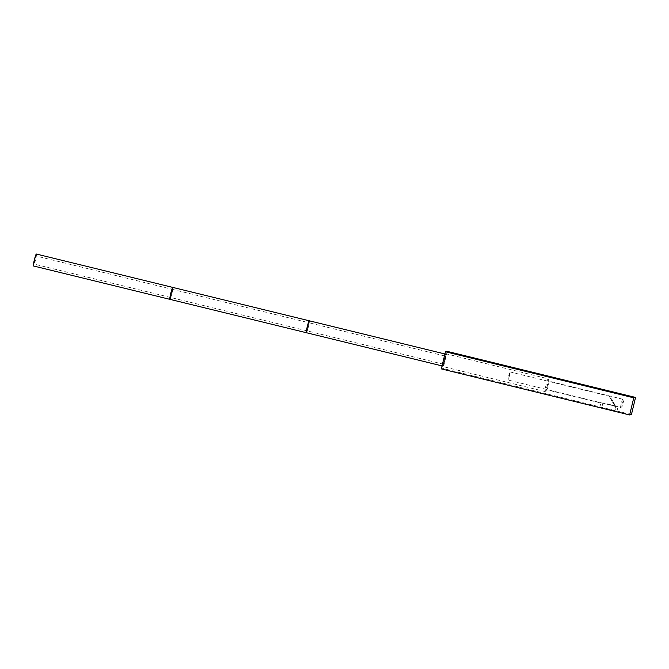 <?xml version="1.0" encoding="UTF-8"?>
<svg xmlns="http://www.w3.org/2000/svg" width="669" height="669" viewBox="0 0 669 669"><rect width="100%" height="100%" fill="white"/><g stroke="black" fill="none" stroke-linecap="round" stroke-linejoin="round"><path stroke-width="0.5" stroke-dasharray="3.35 2.51" d="M631.436 414.571L443.129 368.51L441.323 368.895M614.995 410.866L599.825 407.262L614.995 410.866L616.149 406.058L620.623 407.847A4.449 0.418 103.7 0 0 620.64 407.847A4.449 0.418 103.7 0 1 621.25 403.524A4.449 0.418 103.7 0 1 622.714 399.209A4.449 0.418 -76.3 0 1 622.73 399.209A4.449 0.418 -76.3 0 1 622.78 399.284A4.449 0.418 -76.3 0 1 622.086 403.633A4.449 0.418 -76.3 0 1 620.698 407.806A4.449 0.418 -76.3 0 1 620.64 407.847M447.235 351.384L443.129 368.51M442.753 366.512A6.565 0.619 -76.3 0 1 442.719 366.512A6.565 0.619 -76.3 0 1 443.647 360.139A6.565 0.619 -76.3 0 1 445.813 353.767A6.565 0.619 -76.3 0 1 445.838 353.767A6.565 0.619 -76.3 0 1 444.918 360.139A6.565 0.619 -76.3 0 1 442.753 366.512M548.187 378.796A6.565 0.619 -76.3 0 0 548.154 378.796A6.565 0.619 103.7 0 0 545.988 385.168A6.565 0.619 103.7 0 0 545.068 391.549A6.565 0.619 103.7 0 0 545.093 391.549A6.565 0.619 -76.3 0 0 545.176 391.49A6.565 0.619 -76.3 0 0 547.225 385.319A6.565 0.619 -76.3 0 0 548.262 378.897A6.565 0.619 -76.3 0 0 548.187 378.796L445.838 353.767M548.889 381.154A4.449 0.418 -76.3 0 1 548.914 381.154A4.449 0.418 -76.3 0 1 548.965 381.221A4.449 0.418 -76.3 0 1 548.262 385.57A4.449 0.418 -76.3 0 1 546.874 389.751A4.449 0.418 -76.3 0 1 546.816 389.793A4.449 0.418 103.7 0 1 546.799 389.793A4.449 0.418 103.7 0 1 547.426 385.469A4.449 0.418 103.7 0 1 548.889 381.154M616.902 411.418L617.922 407.17L602.878 403.014L600.854 403.006L603.329 402.922L602.175 407.73M616.149 406.058L603.329 402.922M445.713 354.177A6.138 0.577 -76.3 0 1 445.738 354.177A6.138 0.577 -76.3 0 1 444.877 360.139A6.138 0.577 -76.3 0 1 442.853 366.102A6.138 0.577 -76.3 0 1 442.819 366.102A6.138 0.577 -76.3 0 1 443.689 360.139A6.138 0.577 -76.3 0 1 445.713 354.177L444.91 353.976M445.253 356.092L443.296 364.179L445.27 356.092L308.81 322.717L306.837 330.804L308.81 322.717L306.837 330.804L308.81 322.717L172.351 289.343L170.378 297.429L172.351 289.343L170.378 297.429L172.351 289.343L35.9 255.959L33.918 264.046L35.9 255.959M309.304 320.811A6.138 0.577 -76.3 0 1 308.384 326.898A6.138 0.577 -76.3 0 1 306.394 332.719A6.138 0.577 -76.3 0 0 308.417 326.765A6.138 0.577 -76.3 0 0 309.279 320.794M172.845 287.436A6.138 0.577 -76.3 0 1 171.925 293.515A6.138 0.577 -76.3 0 1 169.934 299.344A6.138 0.577 -76.3 0 0 171.958 293.382A6.138 0.577 -76.3 0 0 172.828 287.419M36.394 254.053A6.138 0.577 -76.3 0 1 35.465 260.141A6.138 0.577 -76.3 0 1 33.475 265.969M508.607 376.07L510.021 371.931L509.452 375.886L508.039 380.025L508.607 376.07M612.871 401.183C608.648 394.752 608.364 394.81 612.018 401.367C616.249 407.789 616.534 407.73 612.871 401.183L615.48 406.3L508.039 380.025M510.021 371.931L609.409 396.24L612.018 401.367M615.706 406.15L614.552 410.958M602.878 403.014L601.724 407.822M545.068 391.549L442.719 366.512M548.965 381.221L548.262 378.897M546.874 389.751L545.176 391.49M599.825 407.262L600.846 403.006L546.799 389.793M622.73 399.209L548.914 381.154M620.698 407.806L624.261 404.16L622.78 399.284M442.819 366.102L442.042 365.91M443.296 364.179L33.918 264.046"/><path stroke-width="1" d="M633.752 397.821L635.55 397.445L631.436 414.571L629.638 414.956L633.752 397.821L445.437 351.76L447.235 351.384L635.55 397.445M629.638 414.956L441.323 368.895L445.437 351.76M442.042 365.91L306.369 332.719A6.138 0.577 -76.3 0 0 306.394 332.719A6.138 0.577 -76.3 0 1 306.369 332.719A6.138 0.577 -76.3 0 1 307.23 326.756A6.138 0.577 -76.3 0 1 309.254 320.794A6.138 0.577 -76.3 0 1 309.279 320.794A6.138 0.577 -76.3 0 1 309.304 320.811M33.475 265.969A6.138 0.577 -76.3 0 1 33.45 265.969L169.909 299.344A6.138 0.577 -76.3 0 1 170.771 293.382A6.138 0.577 -76.3 0 1 172.794 287.419A6.138 0.577 -76.3 0 1 172.828 287.419A6.138 0.577 -76.3 0 0 170.771 293.382A6.138 0.577 -76.3 0 0 169.909 299.344A6.138 0.577 -76.3 0 1 169.909 299.344A6.138 0.577 -76.3 0 1 169.909 299.344L306.369 332.719A6.138 0.577 -76.3 0 1 307.23 326.756A6.138 0.577 -76.3 0 1 309.254 320.794A6.138 0.577 -76.3 0 1 309.279 320.794L172.828 287.419A6.138 0.577 -76.3 0 1 172.828 287.419A6.138 0.577 -76.3 0 1 172.845 287.436M33.45 265.969A6.138 0.577 -76.3 0 1 34.311 259.998A6.138 0.577 -76.3 0 1 36.343 254.044A6.138 0.577 -76.3 0 1 36.369 254.044A6.138 0.577 -76.3 0 1 36.394 254.053L172.828 287.419M444.91 353.976L309.279 320.794"/></g></svg>
